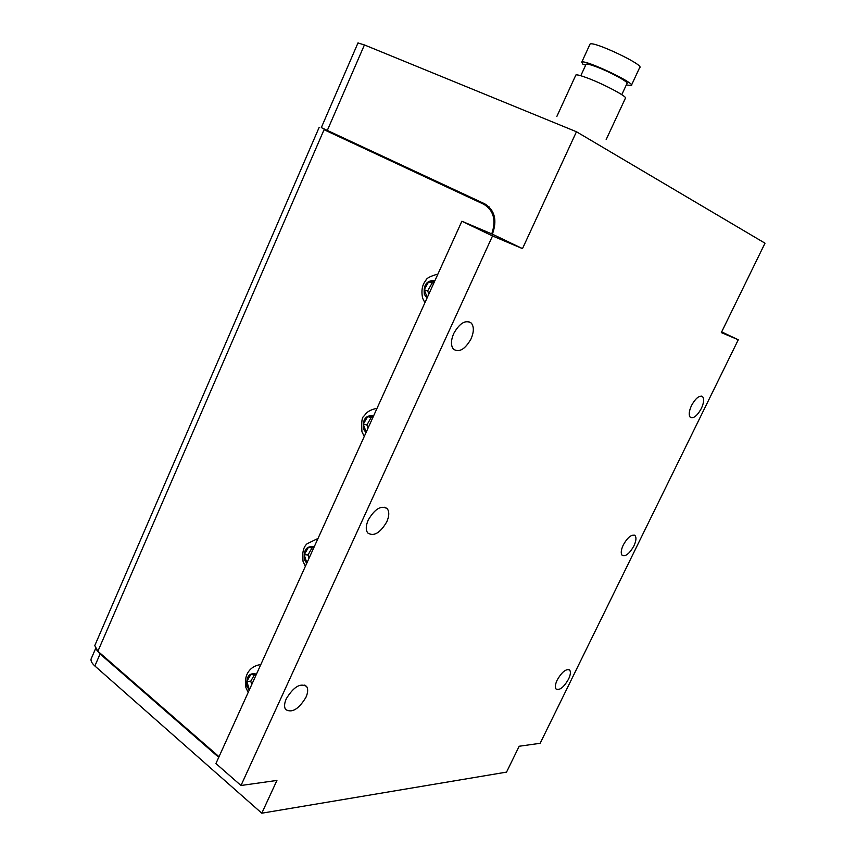 <?xml version="1.0" encoding="UTF-8"?>
<svg xmlns="http://www.w3.org/2000/svg" width="856" height="856" viewBox="0 0 856 856"><rect width="100%" height="100%" fill="white"/><g stroke="black" fill="none" stroke-linecap="round" stroke-linejoin="round"><path stroke-width="1.28" d="M330.908 132.145L330.63 132.787L324.456 129.887L329.785 132.284M321.31 127.619L484.721 203.814C494.832 210.148 497.39 220.26 492.382 234.169L522.492 248.615L576.452 131.749L364.421 44.94L357.979 42.961M721.662 331.893L738.279 339.768L721.319 332.599L765.007 243.19L576.452 131.749M330.02 131.728L329.742 132.37M365.983 432.676L363.415 428.984C362.388 419.365 365.812 414.935 373.687 415.684M373.141 416.883L367.588 416.679L363.265 424.255L366.218 432.152M372.884 417.45L371.215 417.386L366.903 424.94L368.048 428.128M371.215 417.386L367.588 416.679M366.903 424.94L363.265 424.255M249.224 690.129L246.913 686.148C246.079 676.433 249.267 672.42 256.479 674.132M255.965 675.266L250.883 674.378L246.828 681.408L249.331 689.615M254.35 674.977L250.755 681.205L251.771 684.511M250.755 681.205L246.828 681.408M306.726 563.334L304.297 559.492C303.366 549.82 306.673 545.604 314.205 546.845M313.671 548.011L308.363 547.455L304.18 554.752L306.833 562.809M312.055 547.84L307.967 554.977L309.037 558.23M307.967 554.977L304.18 554.752M427.069 297.984L424.362 294.464C423.217 284.898 426.77 280.233 435.019 280.458M434.452 281.699L428.642 281.859L424.169 289.735L427.315 297.439M433.853 283.015L432.109 283.069L427.647 290.912L428.867 294.025M432.109 283.069L428.642 281.859M427.647 290.912L424.169 289.735M491.761 233.913C496.341 220.26 493.687 210.383 483.8 204.274L329.795 132.241M483.8 204.274L330.63 132.787M219.029 756.704L97.894 651.245L94.759 645.627L95.091 644.857M487.16 205.793L489.193 206.927M96.931 650.325L100.077 653.963L218.74 757.346M100.077 653.963L94.866 665.979C91.934 663.336 90.672 661.014 91.078 659.024L91.485 658.071M738.279 339.768L540.147 743.297L519.175 746.25L506.538 772.112L261.797 813.2L94.866 665.979M240.985 785.498L492.521 235.956L461.876 221.233L215.926 763.541L240.985 785.498L276.937 780.426L261.797 813.2M568.523 679.193C570.513 674.935 570.909 671.917 569.711 670.141C566.212 668.461 562.039 671.735 557.213 679.974C555.244 684.222 554.848 687.229 556.036 688.984C559.557 690.664 563.719 687.4 568.523 679.193M633.889 545.968C636.136 541.088 636.543 537.654 635.109 535.642C631.749 533.984 627.812 537.076 623.296 544.93C621.06 549.798 620.654 553.222 622.077 555.212C625.458 556.882 629.395 553.8 633.889 545.968M701.342 408.483C703.889 402.887 704.306 398.96 702.605 396.703C699.405 395.119 695.714 398.051 691.52 405.509C688.984 411.105 688.566 415.021 690.246 417.247C693.467 418.841 697.169 415.92 701.342 408.483M471.078 338.815C473.999 331.903 474.074 326.66 471.303 323.076C465.557 319.523 459.693 323.012 453.701 333.562C450.812 340.453 450.738 345.664 453.455 349.205C459.244 352.8 465.118 349.334 471.078 338.815M386.784 521.818C389.245 516.136 389.416 511.792 387.297 508.764C381.262 504.976 374.917 508.721 368.24 519.999C365.812 525.648 365.64 529.971 367.716 532.956C373.805 536.776 380.16 533.063 386.784 521.818M305.924 697.373C307.989 692.665 308.224 689.048 306.63 686.523C300.403 682.713 293.629 686.79 286.311 698.721C284.278 703.397 284.031 706.981 285.594 709.485C291.885 713.305 298.658 709.26 305.924 697.373M522.492 248.615L492.521 235.956M461.876 221.233L492.382 234.169M631.503 85.129L639.646 67.624C645.36 65.409 592.866 40.532 590.03 44.127L589.816 44.587M626.314 84.915L631.311 85.557C636.8 83.781 584.38 59.011 581.759 62.156L582.808 64.104L585.654 65.174M621.777 94.674L626.967 83.524C629.823 82.647 609.836 71.733 595.937 66.65C590.33 64.585 587.045 63.772 586.093 64.221L585.932 64.564M606.176 139.549L625.362 98.312C628.775 97.456 604.464 84.37 587.676 78.099C580.924 75.563 576.987 74.526 575.874 74.986L575.703 75.36M327.302 130.454L364.421 44.94M260.78 664.652L258.994 664.877C251.247 666.45 243.393 673.479 245.907 687.539L248.154 692.472M318.025 538.424L307.026 543.806C303.324 547.059 302.007 552.944 303.067 561.483L305.367 566.33M324.039 129.748L97.894 651.245M321.3 127.63L358.043 42.811M377.036 408.312C367.203 410.302 365.565 414.218 364.217 415.877C361.97 416.84 361.211 422.126 361.949 431.734L364.26 436.474M437.919 274.059C430.279 276.178 426.256 278.339 425.828 280.533C425.079 281.453 420.189 286.514 422.618 298.166L424.908 302.746M319.138 127.437L94.759 645.627M95.562 648.666L91.078 659.024M568.812 669.542L569.711 670.141M634.071 535.032L635.109 535.642M701.46 396.125L702.605 396.703M468.371 321.524L471.303 323.076M384.879 507.18L387.297 508.764M304.768 685.057L306.63 686.523M590.03 44.127L581.759 62.156M586.093 64.221L580.796 75.735M575.874 74.986L556.849 116.448"/></g></svg>
